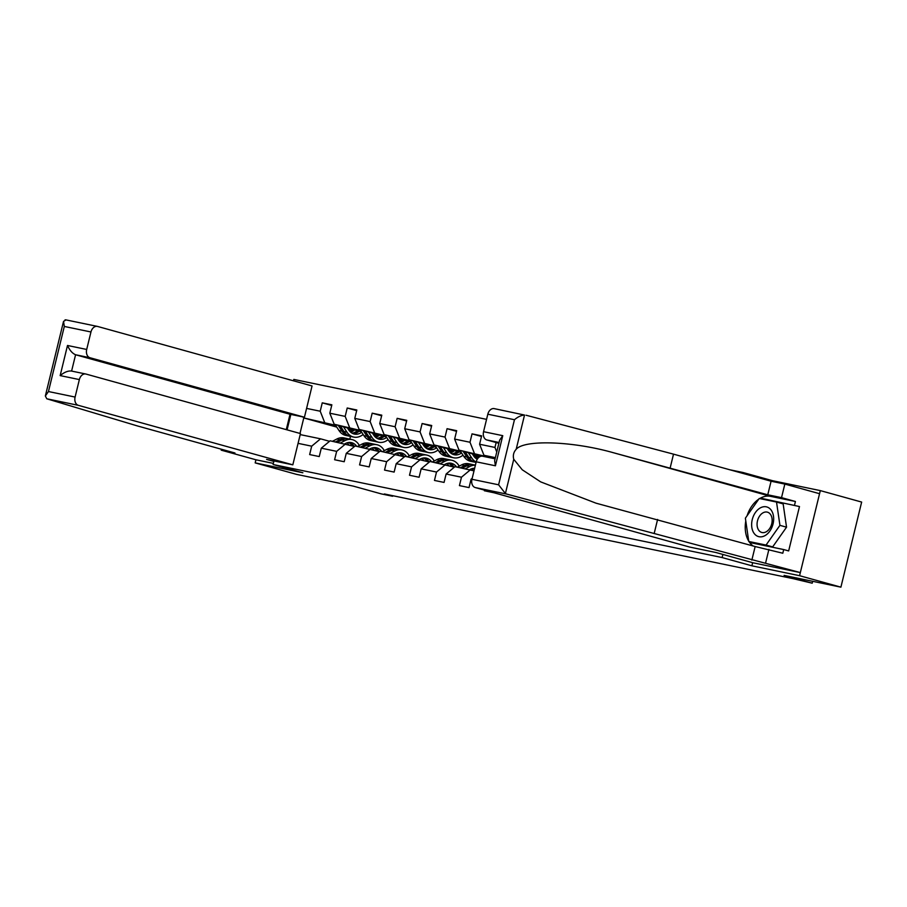 <?xml version="1.0" encoding="UTF-8"?>
<svg xmlns="http://www.w3.org/2000/svg" width="907" height="907" viewBox="0 0 907 907"><rect width="100%" height="100%" fill="white"/><g stroke="black" fill="none" stroke-linecap="round" stroke-linejoin="round"><path stroke-width="1.36" d="M752.64 562.691L751.88 565.809L799.577 575.696L820.313 490.608L772.628 480.721L742.867 472.468L729.625 469.724M486.56 419.363L293.834 379.421L293.505 380.815M820.313 490.608L861.65 502.07L840.902 587.158L784.102 575.389L812.207 583.19L812.672 581.308M221.421 449.248L221.206 450.155L255.933 459.781L255.173 462.887L296.51 474.361L353.311 486.129L381.428 493.93L392.629 496.254L392.765 495.698M799.577 575.696L840.902 587.158M255.173 462.887L302.859 472.774L273.098 464.509L273.971 460.937M273.098 464.509L722.119 557.556L722.879 554.438M742.867 472.468L742.652 473.329M300.194 434.6L320.545 438.818L311.691 446.176L309.65 454.577L319.241 456.561L321.293 448.171L336.656 451.346L334.604 459.747L344.207 461.731L346.259 453.341L361.621 456.527L359.569 464.917L369.172 466.901L371.224 458.511L386.586 461.697L384.534 470.087L394.137 472.082L396.189 463.681L411.551 466.867L409.499 475.257L419.102 477.252L421.143 468.862L436.505 472.037L434.464 480.438L444.067 482.422L446.108 474.032L461.47 477.207L459.43 485.608L469.032 487.592L471.073 479.202L471.935 479.384M311.691 446.176L298.063 443.353M287.088 429.861L290.852 414.42M306.589 408.399L320.216 411.222L322.257 402.833L331.701 405.452M496.152 442.548L494.961 447.434L479.599 444.249L481.64 435.848L472.037 433.863L469.996 442.253L454.634 439.079L456.675 430.678L447.072 428.694L445.031 437.083L429.669 433.897L431.709 425.508L422.118 423.524L420.066 431.913L404.703 428.728L406.755 420.338L397.153 418.342L395.101 426.743L379.738 423.558L381.79 415.168L372.187 413.173L370.135 421.562L354.773 418.388L356.825 409.987L347.222 408.003L345.182 416.392L329.819 413.207L331.86 404.817L322.257 402.833M493.998 492.773L484.395 490.778L484.542 490.143M812.207 583.19L792.741 578.575L384.364 493.964L392.629 496.254M321.293 448.171L330.148 440.802L354.501 446.482M377.811 436.346L373.775 435.235M361.405 431.8L334.184 424.249L360.544 430.485M378.933 435.587L372.913 433.909M345.51 443.988L336.656 451.346M329.819 413.207L334.184 424.249M345.182 416.392L349.546 427.424M346.259 453.341L355.113 445.972L379.466 451.652M402.776 441.528L398.74 440.405M386.371 436.97L359.149 429.419L385.509 435.655M403.898 440.757L397.878 439.09M370.475 449.158L361.621 456.527M354.773 418.388L359.149 429.419M370.135 421.562L374.512 432.605M371.224 458.511L380.078 451.153L404.431 456.822M427.73 446.697L423.705 445.575M411.336 442.14L384.115 434.589L410.474 440.825M428.864 445.927L422.843 444.26M395.441 454.328L386.586 461.697M379.738 423.558L384.115 434.589M395.101 426.743L399.477 437.775M396.189 463.681L405.044 456.323L429.396 462.003M452.695 451.867L448.67 450.745M436.301 447.321L409.08 439.759L435.439 445.995M453.829 451.096L447.809 449.43M420.406 459.509L411.551 466.867M404.703 428.728L409.08 439.759M420.066 431.913L424.442 442.945M421.143 468.862L430.009 461.493L454.362 467.173M477.66 457.037L473.635 455.926M461.266 452.491L434.045 444.94L460.405 451.176M478.794 456.278L472.774 454.6M445.371 464.679L436.505 472.037M429.669 433.897L434.045 444.94M445.031 437.083L449.407 448.115M446.108 474.032L454.963 466.663L474.01 470.869M481.073 456.232L458.999 450.11L485.358 456.346M470.325 469.849L461.47 477.207M454.634 439.079L458.999 450.11M469.996 442.253L474.361 453.296M495.199 458.398L483.964 455.28L495.381 457.65M472.207 478.261L471.073 479.202M479.599 444.249L483.964 455.28M494.961 447.434L496.764 451.992M751.88 565.809L722.119 557.556M320.545 438.818L329.536 441.312M352.449 431.403L349.15 430.53M336.746 427.095L303.777 417.946L300.002 433.444M351.735 431.256L351.587 431.823M350.476 436.392L349.807 439.124M353.968 430.417L347.948 428.739M335.579 425.304L303.777 417.946L302.881 416.914M477.581 457.083L473.919 456.323M452.616 451.913L448.954 451.153M427.662 446.743L423.988 445.983M402.697 441.573L399.023 440.813M377.731 436.392L374.058 435.632M320.216 411.222L324.581 422.254M472.037 433.863L481.492 436.482M447.072 428.694L456.527 431.313M422.118 423.524L431.562 426.143M397.153 418.342L406.597 420.973M372.187 413.173L381.632 415.791M347.222 408.003L356.666 410.622M772.628 480.721L772.435 481.504M754.295 533.633A15.396 10.612 -74.5 0 0 769.839 531.105A15.396 10.612 -74.5 0 0 771.007 509.904A15.396 10.612 -74.5 0 0 755.463 512.432A15.396 10.612 -74.5 0 0 754.295 533.633M758.887 530.436A10.544 7.267 -74.5 0 0 761.789 532.466A10.544 7.267 -74.5 0 0 770.746 526.604A10.544 7.267 -74.5 0 0 770.326 514.19A10.544 7.267 -74.5 0 0 767.424 512.16A10.544 7.267 -74.5 0 0 758.479 518.022A10.544 7.267 -74.5 0 0 758.887 530.436M776.528 502.059L783.149 503.895L786.539 527.182L772.662 546.898L748.774 541.479L745.373 518.192L759.25 498.476L776.528 502.059L779.929 525.346L766.052 545.062L748.774 541.479M786.539 527.182L779.929 525.346M772.662 546.898L766.052 545.062M498.601 484.803L505.403 493.521L506.82 494.111L800.325 572.589L752.799 562.737L715.929 552.51L689.683 547.068L475.234 487.558A7.109 5.147 -78.3 0 1 471.957 479.281L498.601 484.803L514.462 419.726C517.84 416.846 521.196 415.281 524.529 415.043L494.224 408.626A7.109 5.147 -78.3 0 1 494.462 408.683M759.681 498.567A26.643 18.367 105.5 0 1 770.61 496.356L795.416 501.492L781.528 497.637L767.764 494.791L612.917 452.593C572.396 441.142 524.269 439.487 516.185 449.271C513.589 452.14 512.772 455.484 513.747 459.282L522.251 469.781L540.697 481.889L596.035 503.181L755.157 546.536L782.798 553.236L783.705 549.563L788.659 550.934L799.475 506.548L760.803 498.192L760.429 498.714M670.216 467.717L673.516 454.146L771.075 481.22L784.838 484.077L819.554 493.703L800.325 572.589M526.049 415.225L673.516 454.146M781.528 497.637L784.838 484.077M767.764 494.791L771.075 481.22M471.957 479.281L476.22 461.81A7.109 5.147 -78.3 0 1 482.615 456.232A7.109 5.147 -78.3 0 1 482.853 456.289M765.61 562.952L768.909 549.381M795.416 501.492L794.521 505.176M751.846 560.095L755.157 546.536M654.287 533.033L657.598 519.462M499.077 442.491L486.844 439.963A7.109 5.147 -78.3 0 1 483.556 431.687L487.819 414.204A7.109 5.147 -78.3 0 1 494.224 408.626M486.844 439.963L498.884 443.296M753.15 545.98A26.643 18.367 105.5 0 1 748.978 541.536M748.717 541.128A26.643 18.367 105.5 0 1 745.781 520.981M747.073 515.777A26.643 18.367 105.5 0 1 758.808 499.122M749.862 541.785L749.976 542.567L783.705 549.563M799.475 506.548L760.803 498.192M483.556 431.687L502.761 435.666L499.655 440.11L494.632 460.722L495.415 465.79L476.22 461.81M46.79 398.785L45.35 395.985L48.456 391.541L75.1 397.062A7.109 5.147 101.7 0 0 78.376 405.338L46.79 398.785L137.411 425.939L234.97 453.001L221.206 450.155M286.283 429.635L290.025 414.25L304.435 417.243L312.053 385.963L97.605 326.452A7.109 5.147 101.7 0 0 97.366 326.395A7.109 5.147 101.7 0 0 90.961 331.973L86.698 349.456A7.109 5.147 101.7 0 0 89.974 357.732L75.576 354.75C72.39 353.413 69.692 350.329 67.503 345.476L86.698 349.456M304.435 417.243L89.974 357.732M65.066 319.842L66.018 319.91L63.535 321.395L45.35 395.985M273.846 461.425L266.579 459.407L292.825 464.838L300.455 433.569L85.995 374.058A7.109 5.147 101.7 0 0 85.757 374.001A7.109 5.147 101.7 0 0 79.362 379.58L75.1 397.062M292.825 464.838L78.376 405.338M255.933 459.781L273.37 463.398M290.025 414.25L75.576 354.75L71.596 371.065C68.195 370.623 64.374 372.131 60.157 375.6L67.503 345.476M85.757 374.001L71.596 371.076M90.961 331.973L64.318 326.452L63.535 321.395M484.826 455.518L485.71 456.867M493.272 457.865L493.714 458.523M488.034 456.414L488.748 457.502M490.664 457.899L490.063 456.969M469.599 469.701L470.268 469.35A15.034 10.884 -78.3 0 1 474.644 468.273A15.034 10.884 101.7 0 0 474.554 468.261M465.302 468.806L469.701 466.527A18.117 13.117 -78.3 0 1 475.381 465.234M457.298 467.15L461.697 464.86A18.117 13.117 -78.3 0 1 468.726 463.76L471.765 464.384A18.117 13.117 101.7 0 0 464.735 465.495L460.337 467.774M471.878 468.681A15.034 10.884 -78.3 0 1 473.726 470.79M462.264 468.182L466.663 465.892A18.117 13.117 -78.3 0 1 473.692 464.792L475.404 465.144M472.717 464.633A18.117 13.117 101.7 0 0 471.765 464.384M473.545 468.318A15.034 10.884 -78.3 0 1 474.474 468.942M475.472 458.035A15.034 10.884 101.7 0 0 479.406 455.768M459.86 450.348L463.783 456.334A18.117 13.117 101.7 0 0 470.631 461.3L473.669 461.924A18.117 13.117 101.7 0 0 474.633 462.071M468.307 452.695L471.776 458.001A18.117 13.117 101.7 0 0 476.152 462.071M472.23 453.783L473.567 455.824A15.034 10.884 101.7 0 0 477.263 459.237M463.069 451.233L466.822 456.969A18.117 13.117 101.7 0 0 473.669 461.924M477.456 458.931A15.034 10.884 -78.3 0 1 476.855 459.021M476.062 462.423L475.585 462.321A18.117 13.117 -78.3 0 1 468.738 457.366L465.098 451.799M444.634 464.52L445.303 464.18A15.034 10.884 -78.3 0 1 451.142 463.262A15.034 10.884 -78.3 0 1 456.572 467.003M440.337 463.636L444.736 461.346A18.117 13.117 -78.3 0 1 451.765 460.246A18.117 13.117 -78.3 0 1 459.191 466.164M432.333 461.98L436.732 459.69A18.117 13.117 -78.3 0 1 443.761 458.591L446.8 459.214A18.117 13.117 101.7 0 0 439.782 460.325L435.383 462.604M446.913 463.511A15.034 10.884 -78.3 0 1 448.761 465.62M437.299 463.001L441.698 460.722A18.117 13.117 -78.3 0 1 448.727 459.611L451.765 460.246M453.988 467.071A15.034 10.884 101.7 0 0 449.589 463.092M447.752 459.464A18.117 13.117 101.7 0 0 446.8 459.214M448.58 463.148A15.034 10.884 -78.3 0 1 451.969 466.504M450.507 452.865A15.034 10.884 101.7 0 0 454.441 450.598M434.895 445.178L438.818 451.164A18.117 13.117 101.7 0 0 445.666 456.119L448.704 456.754A18.117 13.117 101.7 0 0 449.668 456.901M443.353 447.514L446.811 452.82A18.117 13.117 101.7 0 0 453.659 457.786A18.117 13.117 101.7 0 0 463.012 455.155M447.264 448.602L448.602 450.654A15.034 10.884 101.7 0 0 454.294 454.77A15.034 10.884 101.7 0 0 461.561 452.956M438.104 446.063L441.856 451.799A18.117 13.117 101.7 0 0 448.704 456.754M457.298 451.391A15.034 10.884 -78.3 0 1 451.89 453.851M453.659 457.786L450.62 457.151A18.117 13.117 -78.3 0 1 443.772 452.196L440.133 446.629M452.797 454.305A15.034 10.884 101.7 0 0 459.089 451.89M419.669 459.35L420.338 459.01A15.034 10.884 -78.3 0 1 426.177 458.092A15.034 10.884 -78.3 0 1 431.607 461.822M415.372 458.466L419.771 456.176A18.117 13.117 -78.3 0 1 426.8 455.076A18.117 13.117 -78.3 0 1 434.226 460.994M407.379 456.799L411.767 454.52A18.117 13.117 -78.3 0 1 418.796 453.409L421.846 454.044A18.117 13.117 101.7 0 0 414.816 455.155L410.418 457.434M421.948 458.33A15.034 10.884 -78.3 0 1 423.796 460.45M412.334 457.831L416.732 455.552A18.117 13.117 -78.3 0 1 423.762 454.441L426.8 455.076M429.022 461.901A15.034 10.884 101.7 0 0 424.623 457.922M422.787 454.294A18.117 13.117 101.7 0 0 421.846 454.044M423.614 457.978A15.034 10.884 -78.3 0 1 427.004 461.334M425.542 447.684A15.034 10.884 101.7 0 0 429.487 445.428M409.93 439.997L413.853 445.995A18.117 13.117 101.7 0 0 420.701 450.949L423.739 451.584A18.117 13.117 101.7 0 0 424.714 451.731M418.388 442.344L421.857 447.65A18.117 13.117 101.7 0 0 428.705 452.604A18.117 13.117 101.7 0 0 438.047 449.985M422.299 443.432L423.637 445.484A15.034 10.884 101.7 0 0 429.328 449.589A15.034 10.884 101.7 0 0 436.607 447.786M413.15 440.893L416.891 446.629A18.117 13.117 101.7 0 0 423.739 451.584M432.333 446.221A15.034 10.884 -78.3 0 1 426.925 448.67M428.705 452.604L425.655 451.981A18.117 13.117 -78.3 0 1 418.807 447.026L415.168 441.46M427.832 449.124A15.034 10.884 101.7 0 0 434.136 446.72M394.704 454.18L395.384 453.829A15.034 10.884 -78.3 0 1 401.211 452.91A15.034 10.884 -78.3 0 1 406.642 456.652M390.407 453.285L394.806 451.006A18.117 13.117 -78.3 0 1 401.835 449.895A18.117 13.117 -78.3 0 1 409.261 455.824M382.414 451.629L386.813 449.35A18.117 13.117 -78.3 0 1 393.842 448.239L396.881 448.874A18.117 13.117 101.7 0 0 389.851 449.974L385.452 452.264M396.994 453.16A15.034 10.884 -78.3 0 1 398.831 455.269M387.368 452.661L391.767 450.371A18.117 13.117 -78.3 0 1 398.797 449.271L401.835 449.895M404.068 456.72A15.034 10.884 101.7 0 0 399.658 452.752M397.822 449.124A18.117 13.117 101.7 0 0 396.881 448.874M398.649 452.808A15.034 10.884 -78.3 0 1 402.039 456.164M400.588 442.514A15.034 10.884 101.7 0 0 404.522 440.258M384.976 434.827L388.888 440.825A18.117 13.117 101.7 0 0 395.735 445.779L398.774 446.414A18.117 13.117 101.7 0 0 399.749 446.561M393.423 437.174L396.892 442.48A18.117 13.117 101.7 0 0 403.74 447.434A18.117 13.117 101.7 0 0 413.082 444.815M397.334 438.262L398.672 440.303A15.034 10.884 101.7 0 0 404.363 444.419A15.034 10.884 101.7 0 0 411.642 442.605M388.185 435.723L391.926 441.448A18.117 13.117 101.7 0 0 398.774 446.414M407.368 441.04A15.034 10.884 -78.3 0 1 401.96 443.5M403.74 447.434L400.701 446.811A18.117 13.117 -78.3 0 1 393.842 441.845L390.214 436.278M402.867 443.954A15.034 10.884 101.7 0 0 409.17 441.539M369.75 449.01L370.419 448.659A15.034 10.884 -78.3 0 1 376.246 447.741A15.034 10.884 -78.3 0 1 381.677 451.482M365.453 448.115L369.841 445.836A18.117 13.117 -78.3 0 1 376.87 444.725A18.117 13.117 -78.3 0 1 384.307 450.654M357.449 446.459L361.848 444.181A18.117 13.117 -78.3 0 1 368.877 443.07L371.915 443.704A18.117 13.117 101.7 0 0 364.886 444.804L360.487 447.094M372.029 447.99A15.034 10.884 -78.3 0 1 373.865 450.099M362.403 447.491L366.802 445.201A18.117 13.117 -78.3 0 1 373.831 444.101L376.87 444.725M379.103 451.55A15.034 10.884 101.7 0 0 374.693 447.582M372.868 443.942A18.117 13.117 101.7 0 0 371.915 443.704M373.684 447.627A15.034 10.884 -78.3 0 1 377.074 450.994M375.623 437.344A15.034 10.884 101.7 0 0 379.557 435.077M360.011 429.657L363.922 435.655A18.117 13.117 101.7 0 0 370.77 440.609L373.809 441.233A18.117 13.117 101.7 0 0 374.784 441.38M368.457 432.004L371.927 437.31A18.117 13.117 101.7 0 0 378.775 442.265A18.117 13.117 101.7 0 0 388.117 439.646M372.38 433.093L373.718 435.133A15.034 10.884 101.7 0 0 379.398 439.249A15.034 10.884 101.7 0 0 386.677 437.435M363.219 430.553L366.961 436.278A18.117 13.117 101.7 0 0 373.809 441.233M382.403 435.87A15.034 10.884 -78.3 0 1 377.006 438.33M378.775 442.265L375.736 441.63A18.117 13.117 -78.3 0 1 368.888 436.675L365.249 431.108M377.913 438.784A15.034 10.884 101.7 0 0 384.205 436.369M344.785 443.84L345.454 443.489A15.034 10.884 -78.3 0 1 351.281 442.571A15.034 10.884 -78.3 0 1 356.712 446.312M340.488 442.945L344.887 440.666A18.117 13.117 -78.3 0 1 351.916 439.555A18.117 13.117 -78.3 0 1 359.342 445.473M332.484 441.29L336.882 438.999A18.117 13.117 -78.3 0 1 343.912 437.9L346.95 438.523A18.117 13.117 101.7 0 0 339.921 439.634L335.522 441.913M347.064 442.82A15.034 10.884 -78.3 0 1 348.9 444.929M337.438 442.31L341.837 440.031A18.117 13.117 -78.3 0 1 348.866 438.92L351.916 439.555M354.138 446.38A15.034 10.884 101.7 0 0 349.739 442.401M347.903 438.773A18.117 13.117 101.7 0 0 346.95 438.523M348.719 442.457A15.034 10.884 -78.3 0 1 352.12 445.825M350.658 432.174A15.034 10.884 101.7 0 0 354.592 429.907M335.046 424.487L338.957 430.474A18.117 13.117 101.7 0 0 345.805 435.428L348.844 436.063A18.117 13.117 101.7 0 0 349.819 436.21M343.492 426.834L346.962 432.14A18.117 13.117 101.7 0 0 353.809 437.095A18.117 13.117 101.7 0 0 363.151 434.476M347.415 427.911L348.753 429.963A15.034 10.884 101.7 0 0 354.433 434.079A15.034 10.884 101.7 0 0 361.712 432.265M338.254 425.372L341.996 431.108A18.117 13.117 101.7 0 0 348.844 436.063M357.437 430.7A15.034 10.884 -78.3 0 1 352.041 433.161M353.809 437.095L350.771 436.46A18.117 13.117 -78.3 0 1 343.923 431.505L340.284 425.939M352.948 433.614A15.034 10.884 101.7 0 0 359.24 431.199M524.529 415.043L516.185 449.271M513.747 459.282L505.403 493.521M514.462 419.726L487.819 414.204M502.761 435.666L495.415 465.79M506.82 494.111L475.234 487.558M770.61 496.356L612.917 452.593M64.318 326.452L48.456 391.541M79.362 379.58L60.157 375.6M466.663 465.892L469.701 466.527M461.697 464.86L464.735 465.495M466.822 456.969L463.783 456.334M471.776 458.001L468.738 457.366M441.698 460.722L444.736 461.346M436.732 459.69L439.782 460.325M441.856 451.799L438.818 451.164M446.811 452.82L443.772 452.196M416.732 455.552L419.771 456.176M411.767 454.52L414.816 455.155M416.891 446.629L413.853 445.995M421.857 447.65L418.807 447.026M391.767 450.371L394.806 451.006M386.813 449.35L389.851 449.974M391.926 441.448L388.888 440.825M396.892 442.48L393.842 441.845M366.802 445.201L369.841 445.836M361.848 444.181L364.886 444.804M366.961 436.278L363.922 435.655M371.927 437.31L368.888 436.675M341.837 440.031L344.887 440.666M336.882 438.999L339.921 439.634M341.996 431.108L338.957 430.474M346.962 432.14L343.923 431.505M482.615 456.232L495.097 458.817M65.826 319.865L97.366 326.395"/></g></svg>
